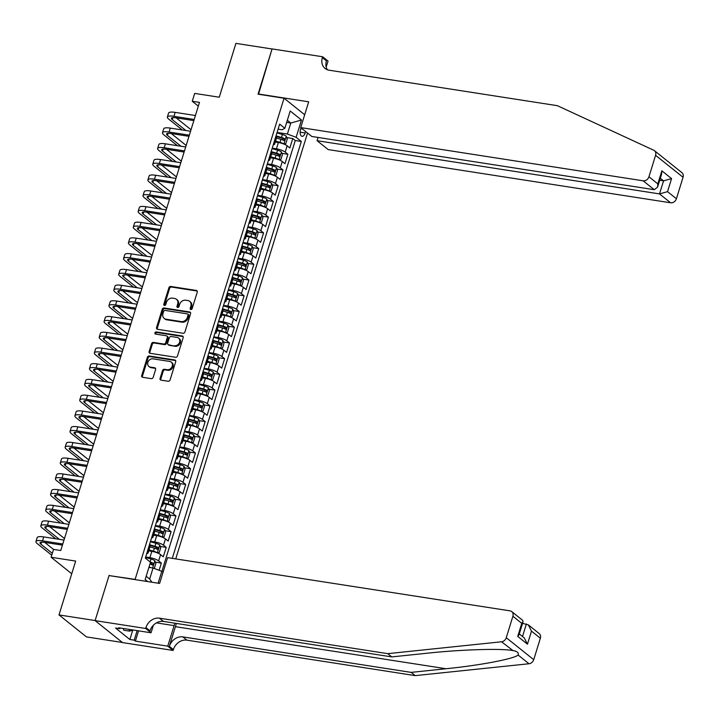 <?xml version="1.0" encoding="UTF-8"?>
<svg xmlns="http://www.w3.org/2000/svg" width="719" height="719" viewBox="0 0 719 719"><rect width="100%" height="100%" fill="white"/><g stroke="black" fill="none" stroke-linecap="round" stroke-linejoin="round"><path stroke-width="1.08" d="M190.832 309.521A1.168 0.962 -51.3 0 0 192.162 308.595L197.24 292.193A1.663 1.375 -51.3 0 0 196.296 290.431L170.771 286.468A1.663 1.375 -51.3 0 0 168.875 287.789L163.797 304.191A1.168 0.962 -51.3 0 0 165.783 304.497L166.44 302.375A5.33 4.413 -51.3 0 1 172.506 298.142L174.636 298.475A5.33 4.413 -51.3 0 1 176.434 299.248A5.33 4.413 -51.3 0 1 177.647 304.119L176.991 306.24A1.168 0.962 -51.3 0 0 178.977 306.546L179.633 304.425A5.33 4.413 -51.3 0 1 185.7 300.191L187.821 300.524A5.33 4.413 -51.3 0 1 189.627 301.297A5.33 4.413 -51.3 0 1 190.832 306.168L190.175 308.289A1.168 0.962 -51.3 0 0 190.832 309.521M160.076 378.383A1.663 1.375 -51.3 0 0 161.02 380.144L168.183 381.259A1.663 1.375 -51.3 0 0 170.079 379.938L175.715 361.729A1.663 1.375 -51.3 0 0 174.771 359.958L149.246 355.995A1.663 1.375 -51.3 0 0 147.35 357.316L141.715 375.534A1.663 1.375 -51.3 0 0 142.65 377.295L151.305 378.634A1.663 1.375 -51.3 0 0 153.201 377.313L155.61 369.521A1.663 1.375 -51.3 0 0 154.675 367.76L150.379 367.094A4.449 3.685 -51.3 0 1 148.878 366.438A4.449 3.685 -51.3 0 1 148.24 361.477A4.449 3.685 -51.3 0 1 152.94 358.835L169.747 361.441A4.449 3.685 -51.3 0 1 171.248 362.097A4.449 3.685 -51.3 0 1 171.886 367.058A4.449 3.685 -51.3 0 1 167.185 369.701L164.39 369.269A1.663 1.375 -51.3 0 0 162.494 370.591L160.076 378.383L160.822 378.976A1.663 1.375 -51.3 0 0 160.894 380.126M109.495 575.64L135.118 579.379L284.059 98.233L258.058 94.189L272.052 48.982L235.922 43.374L219.259 97.227L194.696 93.407L192.261 101.271L199.487 102.395L60.764 550.52L53.539 549.397L51.112 557.261L71.738 573.762M109.117 575.335L95.124 620.542L59.003 614.925L75.666 561.072L51.112 557.261M183.039 333.265A1.663 1.375 -51.3 0 0 184.936 331.935L190.571 313.727A1.663 1.375 -51.3 0 0 189.636 311.965L164.103 307.993A1.663 1.375 -51.3 0 0 162.206 309.323L156.571 327.531A1.663 1.375 -51.3 0 0 157.515 329.293L183.039 333.265M183.147 337.723L177.503 355.941A1.663 1.375 -51.3 0 1 175.607 357.262L150.082 353.299A1.663 1.375 -51.3 0 1 149.139 351.528L151.556 343.736A1.663 1.375 -51.3 0 1 153.453 342.415L163.806 344.024A1.663 1.375 -51.3 0 0 165.703 342.702L167.302 337.526A1.663 1.375 -51.3 0 0 166.359 335.764L155.583 334.092A1.168 0.962 -51.3 0 1 156.248 331.926L182.204 335.962A1.663 1.375 -51.3 0 1 183.147 337.723M122.437 642.489L86.469 636.908L59.003 614.925M159.124 570.293L161.362 563.085L155.367 562.15M145.669 556.982L149.903 557.638A6.786 1.627 17.2 0 1 158.647 560.919L160.598 554.628L163.303 556.794L166.224 547.357L160.238 546.431M150.532 541.263L154.765 541.919A6.786 1.627 17.2 0 1 163.519 545.191L165.46 538.899L168.174 541.074L171.095 531.638L165.1 530.703M155.403 525.535L159.636 526.191A6.786 1.627 17.2 0 1 168.381 529.472L170.331 523.18L173.036 525.346L175.957 515.909L169.972 514.984M160.265 509.816L164.507 510.472A6.786 1.627 17.2 0 1 173.252 513.743L175.202 507.452L177.908 509.627L180.828 500.19L174.834 499.256M165.136 494.088L169.369 494.744A6.786 1.627 17.2 0 1 178.123 498.024L180.065 491.733L182.779 493.899L185.7 484.462L179.705 483.536M169.999 478.369L174.241 479.025A6.786 1.627 17.2 0 1 182.986 482.296L184.936 476.005L187.641 478.18L190.562 468.743L184.567 467.808M174.87 462.641L179.103 463.297A6.786 1.627 17.2 0 1 187.857 466.577L189.798 460.286L192.512 462.452L195.433 453.015L189.439 452.089M179.741 446.921L183.974 447.578A6.786 1.627 17.2 0 1 192.719 450.849L194.669 444.558L197.374 446.733L200.295 437.296L194.31 436.361M184.603 431.193L188.836 431.849A6.786 1.627 17.2 0 1 197.59 435.13L199.531 428.839L202.246 431.005L205.167 421.568L199.172 420.642M189.474 415.474L193.708 416.13A6.786 1.627 17.2 0 1 202.452 419.402L204.403 413.11L207.108 415.276L210.029 405.849L204.043 404.914M194.337 399.746L198.57 400.402A6.786 1.627 17.2 0 1 207.324 403.683L209.274 397.391L211.979 399.557L214.9 390.12L208.905 389.195M199.208 384.027L203.441 384.683A6.786 1.627 17.2 0 1 212.186 387.954L214.136 381.663L216.85 383.829L219.762 374.401L213.777 373.467M204.07 368.299L208.312 368.955A6.786 1.627 17.2 0 1 217.057 372.235L219.007 365.944L221.713 368.11L224.634 358.673L218.639 357.747M208.941 352.58L213.175 353.236A6.786 1.627 17.2 0 1 221.928 356.507L223.87 350.216L226.584 352.382L229.505 342.954L223.51 342.019M213.804 336.852L218.046 337.508A6.786 1.627 17.2 0 1 226.791 340.788L228.741 334.497L231.446 336.663L234.367 327.226L228.372 326.3M218.675 321.123L222.908 321.788A6.786 1.627 17.2 0 1 231.662 325.06L233.603 318.769L236.317 320.935L239.238 311.507L233.244 310.572M223.546 305.404L227.779 306.06A6.786 1.627 17.2 0 1 236.524 309.332L238.474 303.05L241.18 305.216L244.101 295.779L238.115 294.853M228.408 289.676L232.641 290.341A6.786 1.627 17.2 0 1 241.395 293.613L243.337 287.321L246.051 289.487L248.972 280.059L242.977 279.125M233.28 273.957L237.513 274.613A6.786 1.627 17.2 0 1 246.258 277.885L248.208 271.602L250.922 273.768L253.834 264.331L247.848 263.406M238.142 258.229L242.384 258.894A6.786 1.627 17.2 0 1 251.129 262.165L253.079 255.874L255.784 258.04L258.705 248.612L252.711 247.678M243.013 242.51L247.246 243.166A6.786 1.627 17.2 0 1 256 246.437L257.941 240.155L260.655 242.321L263.576 232.884L257.582 231.958M247.875 226.782L252.117 227.447A6.786 1.627 17.2 0 1 260.862 230.718L262.812 224.427L265.518 226.593L268.439 217.165L262.444 216.23M252.746 211.062L256.98 211.719A6.786 1.627 17.2 0 1 265.733 214.99L267.675 208.708L270.389 210.874L273.31 201.437L267.315 200.511M257.618 195.334L261.851 195.999A6.786 1.627 17.2 0 1 270.596 199.271L272.546 192.98L275.251 195.146L278.172 185.718L272.186 184.783M262.48 179.615L266.713 180.271A6.786 1.627 17.2 0 1 275.467 183.543L277.408 177.26L280.122 179.426L283.043 169.99L277.049 169.055M267.351 163.887L271.584 164.552A6.786 1.627 17.2 0 1 280.329 167.824L282.279 161.532L284.985 163.698L287.906 154.27L285.2 152.095A6.786 1.627 -162.8 0 0 276.447 148.824L272.213 148.168M281.92 153.336L287.906 154.27M160.598 554.628A6.786 1.627 -162.8 0 0 151.844 551.356L148.725 550.871M165.46 538.899A6.786 1.627 -162.8 0 0 156.715 535.628L153.596 535.143M170.331 523.18A6.786 1.627 -162.8 0 0 161.586 519.909L158.459 519.424M175.202 507.452A6.786 1.627 -162.8 0 0 166.448 504.181L163.33 503.695M180.065 491.733A6.786 1.627 -162.8 0 0 171.32 488.462L168.192 487.976M184.936 476.005A6.786 1.627 -162.8 0 0 176.182 472.734L173.063 472.248M189.798 460.286A6.786 1.627 -162.8 0 0 181.053 457.014L177.926 456.529M194.669 444.558A6.786 1.627 -162.8 0 0 185.915 441.286L182.797 440.801M199.531 428.839A6.786 1.627 -162.8 0 0 190.787 425.567L187.668 425.082M204.403 413.11A6.786 1.627 -162.8 0 0 195.658 409.839L192.53 409.354M209.274 397.391A6.786 1.627 -162.8 0 0 200.52 394.111L197.401 393.626M214.136 381.663A6.786 1.627 -162.8 0 0 205.391 378.392L202.264 377.906M219.007 365.944A6.786 1.627 -162.8 0 0 210.254 362.664L207.135 362.178M223.87 350.216A6.786 1.627 -162.8 0 0 215.125 346.944L211.997 346.459M228.741 334.497A6.786 1.627 -162.8 0 0 219.987 331.216L216.868 330.731M233.603 318.769A6.786 1.627 -162.8 0 0 224.858 315.497L221.731 315.012M238.474 303.05A6.786 1.627 -162.8 0 0 229.721 299.769L226.602 299.284M243.337 287.321A6.786 1.627 -162.8 0 0 234.592 284.05L231.473 283.565M248.208 271.602A6.786 1.627 -162.8 0 0 239.463 268.322L236.335 267.836M253.079 255.874A6.786 1.627 -162.8 0 0 244.325 252.603L241.207 252.117M257.941 240.155A6.786 1.627 -162.8 0 0 249.196 236.875L246.069 236.389M262.812 224.427A6.786 1.627 -162.8 0 0 254.059 221.155L250.94 220.67M267.675 208.708A6.786 1.627 -162.8 0 0 258.93 205.427L255.802 204.942M272.546 192.98A6.786 1.627 -162.8 0 0 263.792 189.708L260.673 189.223M277.408 177.26A6.786 1.627 -162.8 0 0 268.663 173.98L265.545 173.495M282.279 161.532A6.786 1.627 -162.8 0 0 273.535 158.261L270.407 157.776M301.018 127.838L300.569 129.285A5.258 2.66 98.8 0 0 302.061 136.322A5.258 2.66 98.8 0 0 305.171 132.97L305.62 131.523M175.724 558.906L307.543 133.069M284.059 98.233L304.694 114.743M172.281 558.375L301.333 141.472L296.138 137.32L287.384 134.04L277.085 132.44M163.06 572.297L161.802 571.29L158.117 583.199M147.674 581.572L145.157 579.559L150.514 562.267L145.319 558.106L279.655 124.135L284.85 128.288L290.206 110.996L301.486 120.019L296.138 137.32M161.892 571.371L295.266 140.529L292.777 138.542L289.856 147.979L287.151 145.813A6.786 1.627 -162.8 0 0 278.397 142.533L275.278 142.047M273.292 144.708A6.786 1.627 -162.8 0 0 274.613 144.177A6.786 1.627 -162.8 0 0 273.912 143.072L273.822 142.991M274.613 144.177L276.563 137.886A6.786 1.627 -162.8 0 0 275.862 136.781L275.763 136.7M147.269 551.806L147.368 551.886A6.786 1.627 17.2 0 1 148.069 552.992A6.786 1.627 17.2 0 1 146.739 553.522M148.069 552.992L150.01 546.71A6.786 1.627 -162.8 0 0 149.309 545.595L149.21 545.523M152.131 536.086L152.23 536.167A6.786 1.627 17.2 0 1 152.931 537.273A6.786 1.627 17.2 0 1 151.601 537.794M152.931 537.273L154.882 530.981A6.786 1.627 -162.8 0 0 154.181 529.876L154.082 529.795M157.003 520.358L157.102 520.439A6.786 1.627 17.2 0 1 157.803 521.545A6.786 1.627 17.2 0 1 156.472 522.075M157.803 521.545L159.744 515.262A6.786 1.627 -162.8 0 0 159.052 514.148L158.953 514.076M161.874 504.639L161.964 504.72A6.786 1.627 17.2 0 1 162.665 505.825A6.786 1.627 17.2 0 1 161.344 506.347M162.665 505.825L164.615 499.534A6.786 1.627 -162.8 0 0 163.914 498.429L163.815 498.348M166.736 488.911L166.835 488.992A6.786 1.627 17.2 0 1 167.536 490.097A6.786 1.627 17.2 0 1 166.206 490.628M167.536 490.097L169.486 483.815A6.786 1.627 -162.8 0 0 168.785 482.701L168.686 482.629M171.607 473.192L171.706 473.273A6.786 1.627 17.2 0 1 172.407 474.378A6.786 1.627 17.2 0 1 171.077 474.899M172.407 474.378L174.349 468.087A6.786 1.627 -162.8 0 0 173.647 466.982L173.549 466.901M176.47 457.464L176.568 457.545A6.786 1.627 17.2 0 1 177.269 458.65A6.786 1.627 17.2 0 1 175.939 459.18M177.269 458.65L179.22 452.368A6.786 1.627 -162.8 0 0 178.519 451.253L178.42 451.181M181.341 441.745L181.44 441.826A6.786 1.627 17.2 0 1 182.141 442.931A6.786 1.627 17.2 0 1 180.811 443.452M182.141 442.931L184.082 436.64A6.786 1.627 -162.8 0 0 183.381 435.534L183.282 435.453M186.203 426.016L186.302 426.097A6.786 1.627 17.2 0 1 187.003 427.203A6.786 1.627 17.2 0 1 185.673 427.733M187.003 427.203L188.953 420.921A6.786 1.627 -162.8 0 0 188.252 419.806L188.153 419.725M191.074 410.297L191.173 410.378A6.786 1.627 17.2 0 1 191.874 411.484A6.786 1.627 17.2 0 1 190.544 412.005M191.874 411.484L193.815 405.192A6.786 1.627 -162.8 0 0 193.114 404.087L193.025 404.006M195.936 394.569L196.035 394.65A6.786 1.627 17.2 0 1 196.736 395.756A6.786 1.627 17.2 0 1 195.406 396.286M196.736 395.756L198.687 389.464A6.786 1.627 -162.8 0 0 197.986 388.359L197.887 388.278M200.808 378.85L200.907 378.931A6.786 1.627 17.2 0 1 201.608 380.036A6.786 1.627 17.2 0 1 200.277 380.558M201.608 380.036L203.558 373.745A6.786 1.627 -162.8 0 0 202.857 372.64L202.758 372.559M205.679 363.122L205.778 363.203A6.786 1.627 17.2 0 1 206.47 364.308A6.786 1.627 17.2 0 1 205.149 364.839M206.47 364.308L208.42 358.017A6.786 1.627 -162.8 0 0 207.719 356.912L207.62 356.831M210.541 347.403L210.64 347.484A6.786 1.627 17.2 0 1 211.341 348.589A6.786 1.627 17.2 0 1 210.011 349.11M211.341 348.589L213.291 342.298A6.786 1.627 -162.8 0 0 212.59 341.192L212.491 341.112M215.412 331.675L215.511 331.756A6.786 1.627 17.2 0 1 216.212 332.861A6.786 1.627 17.2 0 1 214.882 333.391M216.212 332.861L218.154 326.57A6.786 1.627 -162.8 0 0 217.453 325.464L217.354 325.383M220.275 315.956L220.374 316.027A6.786 1.627 17.2 0 1 221.075 317.142A6.786 1.627 17.2 0 1 219.744 317.663M221.075 317.142L223.025 310.851A6.786 1.627 -162.8 0 0 222.324 309.745L222.225 309.664M225.146 300.227L225.245 300.308A6.786 1.627 17.2 0 1 225.946 301.414A6.786 1.627 17.2 0 1 224.616 301.944M225.946 301.414L227.887 295.123A6.786 1.627 -162.8 0 0 227.186 294.017L227.087 293.936M230.008 284.508L230.107 284.58A6.786 1.627 17.2 0 1 230.808 285.695A6.786 1.627 17.2 0 1 229.478 286.216M230.808 285.695L232.758 279.403A6.786 1.627 -162.8 0 0 232.057 278.298L231.958 278.217M234.879 268.78L234.978 268.861A6.786 1.627 17.2 0 1 235.679 269.967A6.786 1.627 17.2 0 1 234.349 270.497M235.679 269.967L237.621 263.675A6.786 1.627 -162.8 0 0 236.928 262.57L236.83 262.489M239.751 253.061L239.849 253.133A6.786 1.627 17.2 0 1 240.541 254.247A6.786 1.627 17.2 0 1 239.22 254.769M240.541 254.247L242.492 247.956A6.786 1.627 -162.8 0 0 241.791 246.851L241.692 246.77M244.613 237.333L244.712 237.414A6.786 1.627 17.2 0 1 245.413 238.519A6.786 1.627 17.2 0 1 244.083 239.05M245.413 238.519L247.363 232.228A6.786 1.627 -162.8 0 0 246.662 231.123L246.563 231.042M249.484 221.614L249.583 221.686A6.786 1.627 17.2 0 1 250.284 222.8A6.786 1.627 17.2 0 1 248.954 223.321M250.284 222.8L252.225 216.509A6.786 1.627 -162.8 0 0 251.524 215.403L251.425 215.323M254.346 205.886L254.445 205.967A6.786 1.627 17.2 0 1 255.146 207.072A6.786 1.627 17.2 0 1 253.816 207.602M255.146 207.072L257.096 200.781A6.786 1.627 -162.8 0 0 256.395 199.675L256.297 199.594M259.217 190.167L259.316 190.238A6.786 1.627 17.2 0 1 260.017 191.353A6.786 1.627 17.2 0 1 258.687 191.874M260.017 191.353L261.959 185.062A6.786 1.627 -162.8 0 0 261.258 183.956L261.159 183.875M264.08 174.438L264.179 174.519A6.786 1.627 17.2 0 1 264.88 175.625A6.786 1.627 17.2 0 1 263.549 176.155M264.88 175.625L266.83 169.333A6.786 1.627 -162.8 0 0 266.129 168.228L266.03 168.147M268.951 158.719L269.05 158.791A6.786 1.627 17.2 0 1 269.751 159.906A6.786 1.627 17.2 0 1 268.421 160.427M269.751 159.906L271.692 153.614A6.786 1.627 -162.8 0 0 271 152.509L270.901 152.428M280.329 167.824L283.043 169.99M275.467 183.543L278.172 185.718M270.596 199.271L273.31 201.437M265.733 214.99L268.439 217.165M260.862 230.718L263.576 232.884M256 246.437L258.705 248.612M251.129 262.165L253.834 264.331M246.258 277.885L248.972 280.059M241.395 293.613L244.101 295.779M236.524 309.332L239.238 311.507M231.662 325.06L234.367 327.226M226.791 340.788L229.505 342.954M221.928 356.507L224.634 358.673M217.057 372.235L219.762 374.401M212.186 387.954L214.9 390.12M207.324 403.683L210.029 405.849M202.452 419.402L205.167 421.568M197.59 435.13L200.295 437.296M192.719 450.849L195.433 453.015M187.857 466.577L190.562 468.743M182.986 482.296L185.7 484.462M178.123 498.024L180.828 500.19M173.252 513.743L175.957 515.909M168.381 529.472L171.095 531.638M163.519 545.191L166.224 547.357M158.647 560.919L161.362 563.085M146.182 576.261L149.642 579.029L153.048 568.019L148.932 567.381M287.384 134.04L290.791 123.039L287.33 120.271M286.674 122.401L290.791 123.039L301.486 120.019M278.1 129.159L282.046 129.771L284.85 128.288M192.261 101.271L198.327 106.124M286.782 137.608L292.777 138.542M295.266 140.529L301.333 141.472M153.048 568.019L161.802 571.29M151.925 582.237L149.642 579.029M190.903 309.529A1.168 0.962 -51.3 0 1 190.921 308.882L191.578 306.761A5.33 4.413 -51.3 0 0 190.364 301.89L189.627 301.297M176.434 299.248L177.18 299.841A5.33 4.413 -51.3 0 1 178.384 304.712L177.728 306.833A1.168 0.962 -51.3 0 0 177.719 307.48M197.168 291.051A1.663 1.375 -51.3 0 0 197.042 291.024L171.508 287.061A1.663 1.375 -51.3 0 0 169.612 288.382L164.543 304.784A1.168 0.962 -51.3 0 0 164.525 305.431M190.499 312.585A1.663 1.375 -51.3 0 0 190.373 312.558L164.849 308.586A1.663 1.375 -51.3 0 0 162.952 309.916L157.317 328.125A1.663 1.375 -51.3 0 0 157.389 329.266M188.063 315.12A1.168 0.962 -51.3 0 0 187.407 313.879L164.993 310.401A1.168 0.962 -51.3 0 0 163.671 311.327L162.979 313.565A5.33 4.413 -51.3 0 0 164.184 318.427A5.33 4.413 -51.3 0 0 165.99 319.209L181.305 321.591A5.33 4.413 -51.3 0 0 187.371 317.358L188.063 315.12L188.809 315.713A1.168 0.962 -51.3 0 0 188.54 314.643L187.794 314.05M164.184 318.427L164.93 319.02A5.33 4.413 -51.3 0 0 166.727 319.802L165.99 319.209M188.809 315.713L188.108 317.951A5.33 4.413 -51.3 0 1 182.042 322.184L166.727 319.802M166.925 336.007L167.662 336.6A1.663 1.375 -51.3 0 1 168.039 338.119L166.44 343.296A1.663 1.375 -51.3 0 1 164.543 344.617L154.19 343.008A1.663 1.375 -51.3 0 0 152.293 344.329L149.885 352.121A1.663 1.375 -51.3 0 0 149.956 353.272M183.075 336.582A1.663 1.375 -51.3 0 0 182.95 336.555L156.994 332.52A1.168 0.962 -51.3 0 0 155.655 334.101M174.546 345.695A4.449 3.685 -51.3 0 0 179.247 343.044A4.449 3.685 -51.3 0 0 178.609 338.083A4.449 3.685 -51.3 0 0 177.108 337.436L171.185 336.519A1.663 1.375 -51.3 0 0 169.289 337.84L167.689 343.008A1.663 1.375 -51.3 0 0 168.623 344.769L175.292 346.288A4.449 3.685 -51.3 0 0 179.984 343.637A4.449 3.685 -51.3 0 0 179.346 338.685L178.609 338.083M168.066 344.527L168.803 345.12A1.663 1.375 -51.3 0 0 169.369 345.363L168.623 344.769M175.292 346.288L169.369 345.363M171.248 362.097L171.994 362.691A4.449 3.685 -51.3 0 1 172.632 367.652A4.449 3.685 -51.3 0 1 167.931 370.294L165.127 369.863A1.663 1.375 -51.3 0 0 163.231 371.184L160.822 378.976M148.878 366.438L149.624 367.032A4.449 3.685 -51.3 0 0 151.125 367.688L150.379 367.094M155.547 368.38A1.663 1.375 -51.3 0 0 155.412 368.353L151.125 367.688M175.643 360.579A1.663 1.375 -51.3 0 0 175.517 360.561L149.992 356.588A1.663 1.375 -51.3 0 0 148.096 357.909L142.452 376.127A1.663 1.375 -51.3 0 0 142.524 377.268M283.789 144.034L285.803 143.656L287.267 138.938L286.261 136.179A4.494 1.079 -162.8 0 0 282.432 134.471L276.941 132.889M283.834 144.043A4.494 1.079 -162.8 0 0 280.006 142.335L275.584 141.059M279.43 142.722L275.422 141.571M276.509 138.075L280.931 139.351A4.494 1.079 17.2 0 1 284.023 140.582L284.607 138.695A4.494 1.079 -162.8 0 0 281.515 137.464L276.015 135.882M275.862 136.385L281.533 138.021A2.292 0.548 17.2 0 1 282.522 138.372L283.052 139.666M182.284 129.968L168.677 119.084A12.717 3.056 17.2 0 1 167.365 117.008L168.588 113.072A12.717 3.056 17.2 0 1 175.166 112.38L195.415 115.525M167.365 117.008A12.717 3.056 17.2 0 1 173.953 116.316L194.202 119.462M193.842 120.603L175.804 117.799A8.475 2.04 -162.8 0 0 171.419 118.258A8.475 2.04 -162.8 0 0 172.29 119.642L185.897 130.525M176.191 117.853L191.02 129.726M133.195 630.006L129.573 631.12L123.794 630.221L123.255 628.469M129.573 631.12L129.034 629.368M654.425 150.657L681.891 172.632A5.087 4.215 128.7 0 1 683.05 177.278L655.584 155.304A5.087 4.215 -51.3 0 0 654.425 150.657A5.087 4.215 -51.3 0 0 653.706 150.217L557.369 105.684L329.077 70.201A11.872 9.832 128.7 0 1 325.069 68.467A11.872 9.832 128.7 0 1 322.373 57.628L322.642 56.765L272.07 48.901L258.507 94.261M318.086 137.455L317.079 140.699L328.179 149.579L670.611 202.785L659.512 193.905L663.556 180.855L660.321 178.276M317.079 140.699L659.512 193.905L667.538 191.649L676.408 198.741L683.05 177.278M258.13 93.955L308.694 101.81L300.713 127.596L643.146 180.811A5.087 4.215 -51.3 0 0 648.942 176.766L655.584 155.304M322.642 56.765L328.026 61.07L326.183 67.011M300.713 127.596L311.812 136.475L654.245 189.69L643.146 180.811M676.408 198.741A5.087 4.215 128.7 0 1 670.611 202.785M327.37 69.761A11.872 9.832 128.7 0 1 326.435 60.881L322.373 57.628M659.709 180.262L663.556 180.855L671.573 178.6L667.538 191.649M648.942 176.766L657.813 183.866L657.57 187.156L654.245 189.69M657.813 183.866L661.848 170.816L661.615 174.106L657.57 187.156M540.364 638.22L531.494 631.129L528.33 624.874L539.205 633.574A5.087 4.215 128.7 0 1 540.364 638.22L533.723 659.683A5.087 4.215 128.7 0 1 529.004 663.754L415.205 675.626L411.142 672.382L182.86 636.899A11.872 9.832 -51.3 0 0 169.333 646.336L175.418 626.68A22.091 11.189 98.8 0 0 176.29 623.418M411.142 672.382L446.041 668.733C479.591 665.417 513.636 658.955 518.147 655.063C518.983 652.699 517.069 651.171 512.404 650.47C500.325 648.304 459.854 649.625 426.7 653.265L391.81 656.905L163.519 621.432A11.872 9.832 -51.3 0 0 150.001 630.869L145.93 627.615L145.669 628.478L95.097 620.623L109.045 575.568L159.609 583.433L167.59 557.638L510.023 610.853A5.087 4.215 -51.3 0 1 511.739 611.599A5.087 4.215 -51.3 0 1 512.899 616.246L506.257 637.708L533.723 659.683M512.962 650.551L501.538 641.779L387.739 653.652L159.456 618.178A11.872 9.832 -51.3 0 0 145.93 627.615M415.205 675.626L186.922 640.153A11.872 9.832 -51.3 0 0 173.396 649.59L173.135 650.452L122.563 642.597L95.097 620.623M391.81 656.905L387.739 653.652M138.569 630.842L135.388 641.114L134.201 640.171L137.149 630.626M120.1 627.975L119.875 628.703L115.534 628.029L129.86 639.497L134.201 640.171M119.875 628.703L118.68 627.759L151.044 632.783L145.669 628.478M173.135 650.452L167.752 646.147L174.106 625.629A19.08 9.662 98.8 0 0 174.762 623.175M135.388 641.114L167.752 646.147M522.551 623.355L528.33 624.874M153.39 625.224L151.044 632.783M501.538 641.779A5.087 4.215 -51.3 0 0 506.257 637.708M129.86 639.497L132.763 630.141M531.494 631.129L527.458 644.179L524.286 637.924L519.28 633.915M527.458 644.179L517.734 636.396L519.019 634.769L523.055 621.71L522.623 620.308L511.739 611.599M517.734 636.396L521.769 623.346L523.055 621.71M278.918 159.753L280.94 159.375L282.396 154.666L281.399 151.898A4.494 1.079 -162.8 0 0 277.57 150.199L272.079 148.617M278.963 159.762A4.494 1.079 -162.8 0 0 275.134 158.063L270.712 156.787M274.568 158.45L270.56 157.299M271.638 153.803L276.06 155.07A4.494 1.079 17.2 0 1 279.152 156.302L279.736 154.414A4.494 1.079 -162.8 0 0 276.644 153.183L271.153 151.601M270.991 152.113L276.662 153.74A2.292 0.548 17.2 0 1 277.66 154.091L278.19 155.394M274.047 175.481L276.069 175.103L277.525 170.385L276.527 167.626A4.494 1.079 -162.8 0 0 272.699 165.918L267.207 164.336M274.101 175.49A4.494 1.079 -162.8 0 0 270.272 173.782L265.85 172.506M269.697 174.169L265.688 173.018M266.767 169.522L271.189 170.798A4.494 1.079 17.2 0 1 274.29 172.03L274.874 170.142A4.494 1.079 -162.8 0 0 271.773 168.911L266.282 167.329M266.129 167.833L271.791 169.468A2.292 0.548 17.2 0 1 272.789 169.819L273.319 171.113M269.185 191.2L271.198 190.823L272.663 186.113L271.665 183.345A4.494 1.079 -162.8 0 0 267.836 181.646L262.345 180.065M269.23 191.209A4.494 1.079 -162.8 0 0 265.401 189.51L260.979 188.234M264.826 189.897L260.817 188.746M261.905 185.25L266.327 186.518A4.494 1.079 17.2 0 1 269.418 187.749L270.002 185.862A4.494 1.079 -162.8 0 0 266.911 184.63L261.419 183.048M261.258 183.561L266.929 185.187A2.292 0.548 17.2 0 1 267.926 185.538L268.448 186.841M264.313 206.928L266.336 206.551L267.792 201.832L266.794 199.073A4.494 1.079 -162.8 0 0 262.965 197.365L257.474 195.784M264.358 206.937A4.494 1.079 -162.8 0 0 260.53 205.23L256.108 203.953M259.963 205.616L255.955 204.466M257.034 200.969L261.455 202.246A4.494 1.079 17.2 0 1 264.556 203.477L265.14 201.59A4.494 1.079 -162.8 0 0 262.04 200.358L256.548 198.777M256.395 199.28L262.058 200.916A2.292 0.548 17.2 0 1 263.055 201.266L263.585 202.56M177.413 145.687L163.815 134.804A12.717 3.056 17.2 0 1 162.503 132.727L163.716 128.8A12.717 3.056 17.2 0 1 170.295 128.108L190.553 131.253M162.503 132.727A12.717 3.056 17.2 0 1 169.082 132.035L189.331 135.181M188.98 136.322L170.942 133.518A8.475 2.04 -162.8 0 0 166.547 133.986A8.475 2.04 -162.8 0 0 167.428 135.37L181.026 146.254M171.32 133.581L186.158 145.454M172.551 161.416L158.944 150.532A12.717 3.056 17.2 0 1 157.632 148.456L158.854 144.519A12.717 3.056 17.2 0 1 165.433 143.827L185.682 146.973M157.632 148.456A12.717 3.056 17.2 0 1 164.211 147.763L184.468 150.909M184.109 152.051L166.071 149.246A8.475 2.04 -162.8 0 0 161.685 149.705A8.475 2.04 -162.8 0 0 162.557 151.089L176.164 161.973M166.457 149.3L181.287 161.173M167.68 177.144L154.082 166.251A12.717 3.056 17.2 0 1 152.77 164.175L153.983 160.247A12.717 3.056 17.2 0 1 160.562 159.555L180.82 162.701M152.77 164.175A12.717 3.056 17.2 0 1 159.348 163.483L179.597 166.628M179.247 167.77L161.2 164.966A8.475 2.04 -162.8 0 0 156.814 165.433A8.475 2.04 -162.8 0 0 157.695 166.817L171.293 177.701M161.586 165.028L176.425 176.901M162.818 192.863L149.21 181.979A12.717 3.056 17.2 0 1 147.898 179.903L149.112 175.966A12.717 3.056 17.2 0 1 155.699 175.274L175.948 178.42M147.898 179.903A12.717 3.056 17.2 0 1 154.477 179.211L174.735 182.356M174.375 183.498L156.338 180.694A8.475 2.04 -162.8 0 0 151.952 181.152A8.475 2.04 -162.8 0 0 152.823 182.536L166.431 193.42M156.715 180.757L171.553 192.62M259.451 222.647L261.464 222.27L262.929 217.56L261.932 214.792A4.494 1.079 -162.8 0 0 258.103 213.094L252.612 211.512M259.496 222.656A4.494 1.079 -162.8 0 0 255.667 220.958L251.246 219.681M255.092 221.344L251.084 220.194M252.171 216.698L256.593 217.965A4.494 1.079 17.2 0 1 259.685 219.196L260.269 217.309A4.494 1.079 -162.8 0 0 257.177 216.077L251.686 214.496M251.524 215.008L257.195 216.635A2.292 0.548 17.2 0 1 258.193 216.985L258.714 218.288M157.946 208.591L144.348 197.698A12.717 3.056 17.2 0 1 143.027 195.622L144.249 191.694A12.717 3.056 17.2 0 1 150.828 191.002L171.077 194.148M143.027 195.622A12.717 3.056 17.2 0 1 149.615 194.93L169.864 198.076M169.513 199.217L151.466 196.413A8.475 2.04 -162.8 0 0 147.08 196.88A8.475 2.04 -162.8 0 0 147.952 198.264L161.559 209.148M151.853 196.476L166.682 208.348M254.58 238.375L256.602 237.998L258.058 233.28L257.06 230.52A4.494 1.079 -162.8 0 0 253.232 228.813L247.74 227.231M254.625 238.384A4.494 1.079 -162.8 0 0 250.796 236.677L246.374 235.41M250.23 237.063L246.222 235.913M247.3 232.417L251.722 233.693A4.494 1.079 17.2 0 1 254.814 234.924L255.398 233.037A4.494 1.079 -162.8 0 0 252.306 231.806L246.815 230.224M246.662 230.727L252.324 232.363A2.292 0.548 17.2 0 1 253.322 232.713L253.852 234.008M153.084 224.31L139.477 213.426A12.717 3.056 17.2 0 1 138.165 211.35L139.378 207.423A12.717 3.056 17.2 0 1 145.966 206.721L166.215 209.867M138.165 211.35A12.717 3.056 17.2 0 1 144.744 210.658L164.993 213.804M164.642 214.945L146.604 212.141A8.475 2.04 -162.8 0 0 142.209 212.599A8.475 2.04 -162.8 0 0 143.09 213.983L156.688 224.876M146.982 212.204L161.82 224.067M249.718 254.095L251.731 253.717L253.196 249.008L252.198 246.24A4.494 1.079 -162.8 0 0 248.361 244.541L242.869 242.959M249.763 254.104A4.494 1.079 -162.8 0 0 245.934 252.405L241.512 251.129M245.359 252.791L241.35 251.641M242.438 248.145L246.86 249.412A4.494 1.079 17.2 0 1 249.951 250.643L250.536 248.756A4.494 1.079 -162.8 0 0 247.444 247.525L241.944 245.943M241.791 246.455L247.462 248.082A2.292 0.548 17.2 0 1 248.459 248.432L248.981 249.736M148.213 240.038L134.606 229.145A12.717 3.056 17.2 0 1 133.294 227.069L134.516 223.142A12.717 3.056 17.2 0 1 141.095 222.45L161.344 225.595M133.294 227.069A12.717 3.056 17.2 0 1 139.881 226.377L160.13 229.523M159.78 230.664L141.733 227.86A8.475 2.04 -162.8 0 0 137.347 228.327A8.475 2.04 -162.8 0 0 138.219 229.712L151.826 240.595M142.119 227.923L156.949 239.795M244.846 269.823L246.869 269.445L248.325 264.727L247.327 261.968A4.494 1.079 -162.8 0 0 243.498 260.26L238.007 258.687M244.891 269.832A4.494 1.079 -162.8 0 0 241.063 268.124L236.641 266.857M240.497 268.511L236.488 267.36M237.567 263.864L241.988 265.14A4.494 1.079 17.2 0 1 245.08 266.372L245.664 264.484A4.494 1.079 -162.8 0 0 242.573 263.253L237.081 261.671M236.919 262.174L242.591 263.81A2.292 0.548 17.2 0 1 243.588 264.161L244.118 265.455M143.342 255.757L129.744 244.873A12.717 3.056 17.2 0 1 128.431 242.797L129.645 238.87A12.717 3.056 17.2 0 1 136.224 238.169L156.481 241.314M128.431 242.797A12.717 3.056 17.2 0 1 135.01 242.105L155.259 245.251M154.909 246.392L136.871 243.588A8.475 2.04 -162.8 0 0 132.476 244.047A8.475 2.04 -162.8 0 0 133.357 245.431L146.955 256.324M137.248 243.651L152.086 255.515M239.984 285.542L241.997 285.164L243.453 280.455L242.456 277.687A4.494 1.079 -162.8 0 0 238.627 275.988L233.136 274.406M240.029 285.551A4.494 1.079 -162.8 0 0 236.2 283.852L231.779 282.576M235.625 284.239L231.617 283.088M232.695 279.592L237.117 280.859A4.494 1.079 17.2 0 1 240.218 282.091L240.802 280.203A4.494 1.079 -162.8 0 0 237.701 278.972L232.21 277.39M232.057 277.902L237.728 279.529A2.292 0.548 17.2 0 1 238.717 279.88L239.247 281.183M138.479 271.485L124.872 260.602A12.717 3.056 17.2 0 1 123.56 258.516L124.782 254.589A12.717 3.056 17.2 0 1 131.361 253.897L151.61 257.043M123.56 258.516A12.717 3.056 17.2 0 1 130.148 257.824L150.397 260.97M150.037 262.111L131.999 259.307A8.475 2.04 -162.8 0 0 127.614 259.775A8.475 2.04 -162.8 0 0 128.485 261.159L142.092 272.043M132.386 259.37L147.215 271.243M235.113 301.27L237.126 300.893L238.591 296.174L237.594 293.415A4.494 1.079 -162.8 0 0 233.765 291.707L228.274 290.134M235.158 301.279A4.494 1.079 -162.8 0 0 231.329 299.571L226.907 298.304M230.754 299.958L226.755 298.807M227.833 295.311L232.255 296.588A4.494 1.079 17.2 0 1 235.347 297.819L235.931 295.931A4.494 1.079 -162.8 0 0 232.839 294.7L227.348 293.118M227.186 293.622L232.857 295.257A2.292 0.548 17.2 0 1 233.855 295.608L234.376 296.911M133.608 287.205L120.01 276.321A12.717 3.056 17.2 0 1 118.698 274.245L119.911 270.317A12.717 3.056 17.2 0 1 126.49 269.616L146.748 272.771M118.698 274.245A12.717 3.056 17.2 0 1 125.277 273.553L145.526 276.698M145.175 277.84L127.128 275.035A8.475 2.04 -162.8 0 0 122.742 275.494A8.475 2.04 -162.8 0 0 123.623 276.878L137.221 287.771M127.515 275.098L142.353 286.962M230.242 316.989L232.264 316.612L233.72 311.902L232.722 309.143A4.494 1.079 -162.8 0 0 228.894 307.435L223.402 305.854M230.287 316.998A4.494 1.079 -162.8 0 0 226.458 315.299L222.036 314.023M225.892 315.686L221.883 314.536M222.962 311.039L227.384 312.307A4.494 1.079 17.2 0 1 230.484 313.538L231.069 311.651A4.494 1.079 -162.8 0 0 227.968 310.419L222.477 308.837M222.324 309.35L227.986 310.976A2.292 0.548 17.2 0 1 228.984 311.327L229.514 312.63M128.746 302.933L115.139 292.049A12.717 3.056 17.2 0 1 113.827 289.964L115.04 286.036A12.717 3.056 17.2 0 1 121.628 285.344L141.877 288.49M113.827 289.964A12.717 3.056 17.2 0 1 120.406 289.272L140.663 292.417M140.304 293.559L122.266 290.755A8.475 2.04 -162.8 0 0 117.88 291.222A8.475 2.04 -162.8 0 0 118.752 292.606L132.359 303.49M122.643 290.818L137.482 302.69M225.38 332.717L227.393 332.34L228.858 327.621L227.86 324.862A4.494 1.079 -162.8 0 0 224.031 323.155L218.54 321.582M225.424 332.726A4.494 1.079 -162.8 0 0 221.596 331.019L217.174 329.751M221.021 331.405L217.012 330.255M218.1 326.759L222.522 328.035A4.494 1.079 17.2 0 1 225.613 329.266L226.197 327.379A4.494 1.079 -162.8 0 0 223.106 326.147L217.614 324.566M217.453 325.078L223.124 326.705A2.292 0.548 17.2 0 1 224.121 327.055L224.643 328.358M123.875 318.652L110.277 307.768A12.717 3.056 17.2 0 1 108.955 305.692L110.178 301.764A12.717 3.056 17.2 0 1 116.757 301.063L137.005 304.218M108.955 305.692A12.717 3.056 17.2 0 1 115.543 305L135.792 308.145M135.442 309.287L117.395 306.483A8.475 2.04 -162.8 0 0 113.009 306.941A8.475 2.04 -162.8 0 0 113.881 308.334L127.488 319.218M117.781 306.546L132.611 318.409M220.508 348.445L222.531 348.068L223.986 343.349L222.989 340.59A4.494 1.079 -162.8 0 0 219.16 338.883L213.669 337.301M220.553 348.445A4.494 1.079 -162.8 0 0 216.725 346.747L212.303 345.471M216.158 347.133L212.15 345.983M213.228 342.487L217.65 343.754A4.494 1.079 17.2 0 1 220.742 344.985L221.326 343.098A4.494 1.079 -162.8 0 0 218.234 341.867L212.743 340.285M212.59 340.797L218.252 342.424A2.292 0.548 17.2 0 1 219.25 342.774L219.78 344.077M119.012 334.38L105.405 323.496A12.717 3.056 17.2 0 1 104.093 321.411L105.307 317.483A12.717 3.056 17.2 0 1 111.894 316.791L132.143 319.937M104.093 321.411A12.717 3.056 17.2 0 1 110.672 320.719L130.921 323.865M130.57 325.006L112.532 322.202A8.475 2.04 -162.8 0 0 108.147 322.669A8.475 2.04 -162.8 0 0 109.018 324.053L122.616 334.937M112.91 322.265L127.748 334.137M215.646 364.165L217.659 363.787L219.124 359.069L218.127 356.309A4.494 1.079 -162.8 0 0 214.298 354.602L208.798 353.029M215.691 364.173A4.494 1.079 -162.8 0 0 211.862 362.466L207.44 361.199M211.287 362.852L207.279 361.702M208.366 358.206L212.788 359.482A4.494 1.079 17.2 0 1 215.88 360.713L216.464 358.826A4.494 1.079 -162.8 0 0 213.372 357.595L207.881 356.013M207.719 356.525L213.39 358.152A2.292 0.548 17.2 0 1 214.388 358.502L214.909 359.806M114.141 350.099L100.534 339.215A12.717 3.056 17.2 0 1 99.222 337.139L100.444 333.212A12.717 3.056 17.2 0 1 107.023 332.511L127.272 335.665M99.222 337.139A12.717 3.056 17.2 0 1 105.81 336.447L126.059 339.593M125.708 340.734L107.661 337.93A8.475 2.04 -162.8 0 0 103.275 338.388A8.475 2.04 -162.8 0 0 104.147 339.781L117.754 350.665M108.048 337.993L122.877 349.856M210.775 379.893L212.797 379.515L214.253 374.797L213.255 372.038A4.494 1.079 -162.8 0 0 209.427 370.33L203.935 368.748M210.82 379.893A4.494 1.079 -162.8 0 0 206.991 378.194L202.569 376.918M206.425 378.58L202.416 377.43M203.495 373.934L207.917 375.201A4.494 1.079 17.2 0 1 211.009 376.432L211.593 374.545A4.494 1.079 -162.8 0 0 208.501 373.314L203.01 371.741M202.848 372.244L208.519 373.88A2.292 0.548 17.2 0 1 209.517 374.222L210.047 375.525M109.27 365.827L95.672 354.943A12.717 3.056 17.2 0 1 94.36 352.867L95.573 348.931A12.717 3.056 17.2 0 1 102.161 348.239L122.41 351.384M94.36 352.867A12.717 3.056 17.2 0 1 100.939 352.166L121.187 355.312M120.837 356.453L102.799 353.658A8.475 2.04 -162.8 0 0 98.404 354.116A8.475 2.04 -162.8 0 0 99.285 355.501L112.883 366.384M103.177 353.712L118.015 365.585M205.913 395.612L207.926 395.234L209.391 390.516L208.384 387.757A4.494 1.079 -162.8 0 0 204.555 386.049L199.064 384.476M205.958 395.621A4.494 1.079 -162.8 0 0 202.129 393.913L197.707 392.646M201.554 394.3L197.545 393.149M198.633 389.653L203.055 390.929A4.494 1.079 17.2 0 1 206.146 392.161L206.73 390.273A4.494 1.079 -162.8 0 0 203.639 389.042L198.138 387.46M197.986 387.972L203.657 389.599A2.292 0.548 17.2 0 1 204.645 389.95L205.176 391.253M104.408 381.546L90.801 370.662A12.717 3.056 17.2 0 1 89.489 368.586L90.711 364.659A12.717 3.056 17.2 0 1 97.29 363.958L117.539 367.112M89.489 368.586A12.717 3.056 17.2 0 1 96.076 367.894L116.325 371.04M115.966 372.181L97.928 369.377A8.475 2.04 -162.8 0 0 93.542 369.845A8.475 2.04 -162.8 0 0 94.414 371.229L108.021 382.113M98.314 369.44L113.144 381.304M201.041 411.34L203.064 410.962L204.52 406.244L203.522 403.485A4.494 1.079 -162.8 0 0 199.693 401.777L194.202 400.195M201.086 411.34A4.494 1.079 -162.8 0 0 197.258 409.641L192.836 408.365M196.691 410.028L192.683 408.877M193.762 405.381L198.183 406.648A4.494 1.079 17.2 0 1 201.275 407.88L201.859 405.992A4.494 1.079 -162.8 0 0 198.768 404.761L193.276 403.188M193.114 403.692L198.786 405.327A2.292 0.548 17.2 0 1 199.783 405.669L200.313 406.972M99.537 397.274L85.938 386.391A12.717 3.056 17.2 0 1 84.626 384.314L85.84 380.378A12.717 3.056 17.2 0 1 92.418 379.686L112.676 382.832M84.626 384.314A12.717 3.056 17.2 0 1 91.205 383.613L111.454 386.759M111.103 387.901L93.057 385.105A8.475 2.04 -162.8 0 0 88.671 385.564A8.475 2.04 -162.8 0 0 89.551 386.948L103.15 397.832M93.443 385.159L108.281 397.032M196.17 427.059L198.192 426.682L199.648 421.963L198.651 419.204A4.494 1.079 -162.8 0 0 194.822 417.496L189.331 415.924M196.224 427.068A4.494 1.079 -162.8 0 0 192.386 425.36L187.974 424.093M191.82 425.756L187.812 424.596M188.89 421.1L193.312 422.377A4.494 1.079 17.2 0 1 196.413 423.608L196.997 421.72A4.494 1.079 -162.8 0 0 193.896 420.489L188.405 418.907M188.252 419.42L193.914 421.046A2.292 0.548 17.2 0 1 194.912 421.397L195.442 422.7M94.674 412.994L81.067 402.11A12.717 3.056 17.2 0 1 79.755 400.034L80.968 396.106A12.717 3.056 17.2 0 1 87.556 395.405L107.805 398.56M79.755 400.034A12.717 3.056 17.2 0 1 86.334 399.342L106.592 402.487M106.232 403.629L88.194 400.825A8.475 2.04 -162.8 0 0 83.808 401.292A8.475 2.04 -162.8 0 0 84.68 402.676L98.287 413.56M88.581 400.887L103.41 412.751M191.308 442.787L193.321 442.41L194.786 437.691L193.788 434.932A4.494 1.079 -162.8 0 0 189.96 433.224L184.468 431.643M191.353 442.787A4.494 1.079 -162.8 0 0 187.524 441.089L183.102 439.812M186.949 441.475L182.941 440.325M184.028 436.828L188.45 438.096A4.494 1.079 17.2 0 1 191.542 439.327L192.126 437.44A4.494 1.079 -162.8 0 0 189.034 436.208L183.543 434.636M183.381 435.139L189.052 436.775A2.292 0.548 17.2 0 1 190.05 437.116L190.571 438.419M89.803 428.722L76.205 417.838A12.717 3.056 17.2 0 1 74.893 415.762L76.106 411.825A12.717 3.056 17.2 0 1 82.685 411.133L102.934 414.279M74.893 415.762A12.717 3.056 17.2 0 1 81.472 415.061L101.721 418.215M101.37 419.357L83.323 416.553A8.475 2.04 -162.8 0 0 78.937 417.011A8.475 2.04 -162.8 0 0 79.818 418.395L93.416 429.279M83.71 416.607L98.539 428.479M186.437 458.506L188.459 458.129L189.915 453.41L188.917 450.651A4.494 1.079 -162.8 0 0 185.089 448.944L179.597 447.371M186.482 458.515A4.494 1.079 -162.8 0 0 182.653 456.808L178.231 455.54M182.087 457.203L178.078 456.044M179.157 452.548L183.579 453.824A4.494 1.079 17.2 0 1 186.679 455.055L187.264 453.168A4.494 1.079 -162.8 0 0 184.163 451.936L178.672 450.355M178.519 450.867L184.181 452.494A2.292 0.548 17.2 0 1 185.178 452.844L185.709 454.147M84.941 444.441L71.334 433.557A12.717 3.056 17.2 0 1 70.022 431.481L71.235 427.553A12.717 3.056 17.2 0 1 77.823 426.852L98.072 430.007M70.022 431.481A12.717 3.056 17.2 0 1 76.6 430.789L96.858 433.934M96.499 435.076L78.461 432.272A8.475 2.04 -162.8 0 0 74.075 432.739A8.475 2.04 -162.8 0 0 74.947 434.123L88.554 445.007M78.838 432.335L93.677 444.198M181.574 474.234L183.588 473.857L185.053 469.139L184.055 466.379A4.494 1.079 -162.8 0 0 180.226 464.672L174.726 463.09M181.619 474.234A4.494 1.079 -162.8 0 0 177.791 472.536L173.369 471.26M177.216 472.922L173.207 471.772M174.295 468.276L178.716 469.543A4.494 1.079 17.2 0 1 181.808 470.774L182.392 468.887A4.494 1.079 -162.8 0 0 179.301 467.656L173.809 466.083M173.647 466.586L179.319 468.222A2.292 0.548 17.2 0 1 180.316 468.563L180.837 469.866M80.07 460.169L66.463 449.285A12.717 3.056 17.2 0 1 65.15 447.209L66.373 443.272A12.717 3.056 17.2 0 1 72.952 442.58L93.2 445.726M65.15 447.209A12.717 3.056 17.2 0 1 71.738 446.508L91.987 449.663M91.637 450.804L73.59 448A8.475 2.04 -162.8 0 0 69.204 448.458A8.475 2.04 -162.8 0 0 70.076 449.842L83.683 460.726M73.976 448.054L88.805 459.926M176.703 489.954L178.725 489.576L180.181 484.858L179.184 482.098A4.494 1.079 -162.8 0 0 175.355 480.4L169.864 478.818M176.748 489.963A4.494 1.079 -162.8 0 0 172.92 488.255L168.498 486.988M172.353 488.65L168.345 487.491M169.423 483.995L173.845 485.271A4.494 1.079 17.2 0 1 176.937 486.502L177.521 484.615A4.494 1.079 -162.8 0 0 174.429 483.384L168.938 481.802M168.785 482.314L174.447 483.941A2.292 0.548 17.2 0 1 175.445 484.291L175.975 485.595M75.207 475.888L61.6 465.004A12.717 3.056 17.2 0 1 60.288 462.928L61.501 459.001A12.717 3.056 17.2 0 1 68.089 458.309L88.338 461.454M60.288 462.928A12.717 3.056 17.2 0 1 66.867 462.236L87.116 465.382M86.765 466.523L68.727 463.719A8.475 2.04 -162.8 0 0 64.333 464.186A8.475 2.04 -162.8 0 0 65.213 465.57L78.811 476.454M69.105 463.782L83.943 475.645M171.841 505.682L173.854 505.304L175.319 500.586L174.313 497.827A4.494 1.079 -162.8 0 0 170.484 496.119L164.993 494.537M171.886 505.682A4.494 1.079 -162.8 0 0 168.057 503.983L163.635 502.707M167.482 504.37L163.474 503.219M164.561 499.723L168.983 500.99A4.494 1.079 17.2 0 1 172.075 502.221L172.659 500.334A4.494 1.079 -162.8 0 0 169.567 499.103L164.067 497.53M163.914 498.033L169.585 499.669A2.292 0.548 17.2 0 1 170.583 500.011L171.104 501.314M70.336 491.616L56.729 480.732A12.717 3.056 17.2 0 1 55.417 478.656L56.639 474.72A12.717 3.056 17.2 0 1 63.218 474.028L83.467 477.173M55.417 478.656A12.717 3.056 17.2 0 1 62.005 477.955L82.254 481.11M81.903 482.251L63.856 479.447A8.475 2.04 -162.8 0 0 59.47 479.906A8.475 2.04 -162.8 0 0 60.342 481.29L73.949 492.173M64.243 479.501L79.072 491.374M166.97 521.401L168.992 521.023L170.448 516.305L169.45 513.546A4.494 1.079 -162.8 0 0 165.622 511.847L160.13 510.265M167.015 521.41A4.494 1.079 -162.8 0 0 163.186 519.702L158.764 518.435M162.62 520.098L158.611 518.938M159.69 515.442L164.112 516.718A4.494 1.079 17.2 0 1 167.203 517.95L167.788 516.062A4.494 1.079 -162.8 0 0 164.696 514.831L159.205 513.249M159.043 513.761L164.714 515.388A2.292 0.548 17.2 0 1 165.712 515.739L166.242 517.042M65.465 507.335L51.867 496.452A12.717 3.056 17.2 0 1 50.555 494.375L51.768 490.448A12.717 3.056 17.2 0 1 58.347 489.756L78.605 492.901M50.555 494.375A12.717 3.056 17.2 0 1 57.134 493.683L77.382 496.829M77.032 497.97L58.994 495.166A8.475 2.04 -162.8 0 0 54.599 495.634A8.475 2.04 -162.8 0 0 55.48 497.018L69.078 507.902M59.371 495.229L74.21 507.093M162.108 537.129L164.121 536.751L165.577 532.033L164.579 529.274A4.494 1.079 -162.8 0 0 160.75 527.566L155.259 525.984M162.152 537.129A4.494 1.079 -162.8 0 0 158.324 535.43L153.902 534.154M157.749 535.817L153.74 534.666M154.819 531.17L159.241 532.437A4.494 1.079 17.2 0 1 162.341 533.669L162.925 531.781A4.494 1.079 -162.8 0 0 159.825 530.55L154.333 528.977M154.181 529.481L159.843 531.116A2.292 0.548 17.2 0 1 160.84 531.467L161.371 532.761M157.236 552.848L159.25 552.471L160.714 547.752L159.717 544.993A4.494 1.079 -162.8 0 0 155.888 543.294L150.397 541.713M157.281 552.857A4.494 1.079 -162.8 0 0 153.453 551.149L149.031 549.882M152.877 551.545L148.878 550.386M149.956 546.889L154.378 548.166A4.494 1.079 17.2 0 1 157.47 549.397L158.054 547.51A4.494 1.079 -162.8 0 0 154.962 546.278L149.471 544.696M149.309 545.209L154.98 546.835A2.292 0.548 17.2 0 1 155.978 547.186L156.499 548.489M153.821 568.307L154.387 568.199L155.843 563.48L154.846 560.721A4.494 1.079 -162.8 0 0 151.017 559.014L145.526 557.432M150.792 567.668A4.494 1.079 -162.8 0 0 149.04 567.012M149.965 564.029A4.494 1.079 17.2 0 1 152.608 565.116L153.192 563.229A4.494 1.079 -162.8 0 0 150.235 562.042M150.397 562.644A2.292 0.548 17.2 0 1 151.107 562.914L151.637 564.208M60.603 523.064L46.996 512.18A12.717 3.056 17.2 0 1 45.683 510.104L46.906 506.167A12.717 3.056 17.2 0 1 53.485 505.475L73.733 508.621M45.683 510.104A12.717 3.056 17.2 0 1 52.262 509.403L72.52 512.557M72.161 513.699L54.123 510.894A8.475 2.04 -162.8 0 0 49.737 511.353A8.475 2.04 -162.8 0 0 50.609 512.737L64.216 523.621M54.509 510.948L69.339 522.821M55.731 538.783L42.133 527.899A12.717 3.056 17.2 0 1 40.821 525.823L42.035 521.895A12.717 3.056 17.2 0 1 48.613 521.203L68.871 524.349M40.821 525.823A12.717 3.056 17.2 0 1 47.4 525.131L67.649 528.276M67.298 529.418L49.252 526.614A8.475 2.04 -162.8 0 0 44.866 527.081A8.475 2.04 -162.8 0 0 45.746 528.465L59.344 539.349M49.638 526.676L64.476 538.54M51.741 555.212L37.262 543.627A12.717 3.056 17.2 0 1 35.95 541.551L37.163 537.614A12.717 3.056 17.2 0 1 43.751 536.922L64 540.068M35.95 541.551A12.717 3.056 17.2 0 1 42.529 540.85L62.787 544.004M62.427 545.146L44.389 542.342A8.475 2.04 -162.8 0 0 40.003 542.8A8.475 2.04 -162.8 0 0 40.875 544.184L52.316 553.342M44.767 542.396L53.539 549.415M149.903 557.638L151.844 551.356M154.765 541.919L156.715 535.628M159.636 526.191L161.586 519.909M164.507 510.472L166.448 504.181M169.369 494.744L171.32 488.462M174.241 479.025L176.182 472.734M179.103 463.297L181.053 457.014M183.974 447.578L185.915 441.286M188.836 431.849L190.787 425.567M193.708 416.13L195.658 409.839M198.57 400.402L200.52 394.111M203.441 384.683L205.391 378.392M208.312 368.955L210.254 362.664M213.175 353.236L215.125 346.944M218.046 337.508L219.987 331.216M222.908 321.788L224.858 315.497M227.779 306.06L229.721 299.769M232.641 290.341L234.592 284.05M237.513 274.613L239.463 268.322M242.384 258.894L244.325 252.603M247.246 243.166L249.196 236.875M252.117 227.447L254.059 221.155M256.98 211.719L258.93 205.427M261.851 195.999L263.792 189.708M266.713 180.271L268.663 173.98M271.584 164.552L273.535 158.261M276.447 148.824L278.397 142.533M273.912 143.072L275.862 136.781M147.368 551.886L149.309 545.595M152.23 536.167L154.181 529.876M157.102 520.439L159.052 514.148M161.964 504.72L163.914 498.429M166.835 488.992L168.785 482.701M171.706 473.273L173.647 466.982M176.568 457.545L178.519 451.253M181.44 441.826L183.381 435.534M186.302 426.097L188.252 419.806M191.173 410.378L193.114 404.087M196.035 394.65L197.986 388.359M200.907 378.931L202.857 372.64M205.778 363.203L207.719 356.912M210.64 347.484L212.59 341.192M215.511 331.756L217.453 325.464M220.374 316.027L222.324 309.745M225.245 300.308L227.186 294.017M230.107 284.58L232.057 278.298M234.978 268.861L236.928 262.57M239.849 253.133L241.791 246.851M244.712 237.414L246.662 231.123M249.583 221.686L251.524 215.403M254.445 205.967L256.395 199.675M259.316 190.238L261.258 183.956M264.179 174.519L266.129 168.228M269.05 158.791L271 152.509M285.2 152.095L287.151 145.813M300.758 128.656L302.348 128.908M300.12 132.188L305.171 132.97M191.578 306.761L190.832 306.168M177.728 306.833L176.991 306.24M178.384 304.712L177.647 304.119M164.543 304.784L163.797 304.191M169.612 288.382L168.875 287.789M171.508 287.061L170.771 286.468M197.042 291.024L196.296 290.431M190.921 308.882L190.175 308.289M157.317 328.125L156.571 327.531M162.952 309.916L162.206 309.323M164.849 308.586L164.103 307.993M190.373 312.558L189.636 311.965M182.042 322.184L181.305 321.591M188.108 317.951L187.371 317.358M149.885 352.121L149.139 351.528M152.293 344.329L151.556 343.736M154.19 343.008L153.453 342.415M164.543 344.617L163.806 344.024M166.44 343.296L165.703 342.702M168.039 338.119L167.302 337.526M156.994 332.52L156.248 331.926M182.95 336.555L182.204 335.962M163.231 371.184L162.494 370.591M165.127 369.863L164.39 369.269M167.931 370.294L167.185 369.701M155.412 368.353L154.675 367.76M142.452 376.127L141.715 375.534M148.096 357.909L147.35 357.316M149.992 356.588L149.246 355.995M175.517 360.561L174.771 359.958M283.879 144.034L286.288 136.25M281.515 137.464L282.432 134.471M280.006 142.335L280.931 139.351M282.522 138.372L284.607 138.695M175.166 112.38L173.953 116.316M172.92 117.61L172.29 119.642M661.848 170.816L671.573 178.6M446.041 668.733L175.418 626.68M163.519 621.432L159.456 618.178M182.86 636.899L186.922 640.153M521.769 623.346L512.899 616.246M529.004 663.754L518.147 655.063M169.333 646.336L173.396 649.59M156.418 622.879L174.106 625.629M522.506 636.495L526.389 623.957M279.017 159.753L281.426 151.97M276.644 153.183L277.57 150.199M275.134 158.063L276.06 155.07M277.66 154.091L279.736 154.414M274.146 175.481L276.554 167.698M271.773 168.911L272.699 165.918M270.272 173.782L271.189 170.798M272.789 169.819L274.874 170.142M269.283 191.2L271.692 183.417M266.911 184.63L267.836 181.646M265.401 189.51L266.327 186.518M267.926 185.538L270.002 185.862M264.412 206.928L266.821 199.145M262.04 200.358L262.965 197.365M260.53 205.23L261.455 202.246M263.055 201.266L265.14 201.59M170.295 128.108L169.082 132.035M168.057 133.339L167.428 135.37M165.433 143.827L164.211 147.763M163.186 149.058L162.557 151.089M160.562 159.555L159.348 163.483M158.324 164.786L157.695 166.817M155.699 175.274L154.477 179.211M153.453 180.505L152.823 182.536M259.541 222.647L261.95 214.864M257.177 216.077L258.103 213.094M255.667 220.958L256.593 217.965M258.193 216.985L260.269 217.309M150.828 191.002L149.615 194.93M148.581 196.233L147.952 198.264M254.679 238.375L257.087 230.592M252.306 231.806L253.232 228.813M250.796 236.677L251.722 233.693M253.322 232.713L255.398 233.037M145.966 206.721L144.744 210.658M143.719 211.952L143.09 213.983M249.808 254.095L252.216 246.311M247.444 247.525L248.361 244.541M245.934 252.405L246.86 249.412M248.459 248.432L250.536 248.756M141.095 222.45L139.881 226.377M138.848 227.68L138.219 229.712M244.945 269.823L247.354 262.04M242.573 263.253L243.498 260.26M241.063 268.124L241.988 265.14M243.588 264.161L245.664 264.484M136.224 238.169L135.01 242.105M133.986 243.399L133.357 245.431M240.074 285.542L242.483 277.759M237.701 278.972L238.627 275.988M236.2 283.852L237.117 280.859M238.717 279.88L240.802 280.203M131.361 253.897L130.148 257.824M129.114 259.128L128.485 261.159M235.212 301.27L237.621 293.487M232.839 294.7L233.765 291.707M231.329 299.571L232.255 296.588M233.855 295.608L235.931 295.931M126.49 269.616L125.277 273.553M124.252 274.847L123.623 276.878M230.341 316.989L232.749 309.206M227.968 310.419L228.894 307.435M226.458 315.299L227.384 312.307M228.984 311.327L231.069 311.651M121.628 285.344L120.406 289.272M119.381 290.575L118.752 292.606M225.469 332.717L227.887 324.934M223.106 326.147L224.031 323.155M221.596 331.019L222.522 328.035M224.121 327.055L226.197 327.379M116.757 301.063L115.543 305M114.51 306.294L113.881 308.334M220.607 348.436L223.016 340.653M218.234 341.867L219.16 338.883M216.725 346.747L217.65 343.754M219.25 342.774L221.326 343.098M111.894 316.791L110.672 320.719M109.648 322.022L109.018 324.053M215.736 364.165L218.145 356.381M213.372 357.595L214.298 354.602M211.862 362.466L212.788 359.482M214.388 358.502L216.464 358.826M107.023 332.511L105.81 336.447M104.776 337.741L104.147 339.781M210.874 379.884L213.282 372.1M208.501 373.314L209.427 370.33M206.991 378.194L207.917 375.201M209.517 374.222L211.593 374.545M102.161 348.239L100.939 352.166M99.914 353.469L99.285 355.501M206.002 395.612L208.411 387.829M203.639 389.042L204.555 386.049M202.129 393.913L203.055 390.929M204.645 389.95L206.73 390.273M97.29 363.958L96.076 367.894M95.043 369.189L94.414 371.229M201.14 411.331L203.549 403.548M198.768 404.761L199.693 401.777M197.258 409.641L198.183 406.648M199.783 405.669L201.859 405.992M92.418 379.686L91.205 383.613M90.181 384.917L89.551 386.948M196.269 427.059L198.678 419.276M193.896 420.489L194.822 417.496M192.386 425.36L193.312 422.377M194.912 421.397L196.997 421.72M87.556 395.405L86.334 399.342M85.309 400.636L84.68 402.676M191.407 442.778L193.815 434.995M189.034 436.208L189.96 433.224M187.524 441.089L188.45 438.096M190.05 437.116L192.126 437.44M82.685 411.133L81.472 415.061M80.447 416.364L79.818 418.395M186.536 458.506L188.944 450.723M184.163 451.936L185.089 448.944M182.653 456.808L183.579 453.824M185.178 452.844L187.264 453.168M77.823 426.852L76.6 430.789M75.576 432.083L74.947 434.123M181.664 474.225L184.073 466.442M179.301 467.656L180.226 464.672M177.791 472.536L178.716 469.543M180.316 468.563L182.392 468.887M72.952 442.58L71.738 446.508M70.705 447.811L70.076 449.842M176.802 489.954L179.211 482.17M174.429 483.384L175.355 480.4M172.92 488.255L173.845 485.271M175.445 484.291L177.521 484.615M68.089 458.309L66.867 462.236M65.842 463.53L65.213 465.57M171.931 505.673L174.34 497.89M169.567 499.103L170.484 496.119M168.057 503.983L168.983 500.99M170.583 500.011L172.659 500.334M63.218 474.028L62.005 477.955M60.971 479.258L60.342 481.29M167.069 521.401L169.477 513.618M164.696 514.831L165.622 511.847M163.186 519.702L164.112 516.718M165.712 515.739L167.788 516.062M58.347 489.756L57.134 493.683M56.109 494.987L55.48 497.018M162.197 537.12L164.606 529.337M159.825 530.55L160.75 527.566M158.324 535.43L159.241 532.437M160.84 531.467L162.925 531.781M157.335 552.848L159.744 545.065M154.962 546.278L155.888 543.294M153.453 551.149L154.378 548.166M155.978 547.186L158.054 547.51M152.653 567.956L154.873 560.784M150.109 561.943L151.017 559.014M151.107 562.914L153.192 563.229M53.485 505.475L52.262 509.403M51.238 510.706L50.609 512.737M48.613 521.203L47.4 525.131M46.376 526.434L45.746 528.465M43.751 536.922L42.529 540.85M41.504 542.153L40.875 544.184"/></g></svg>
